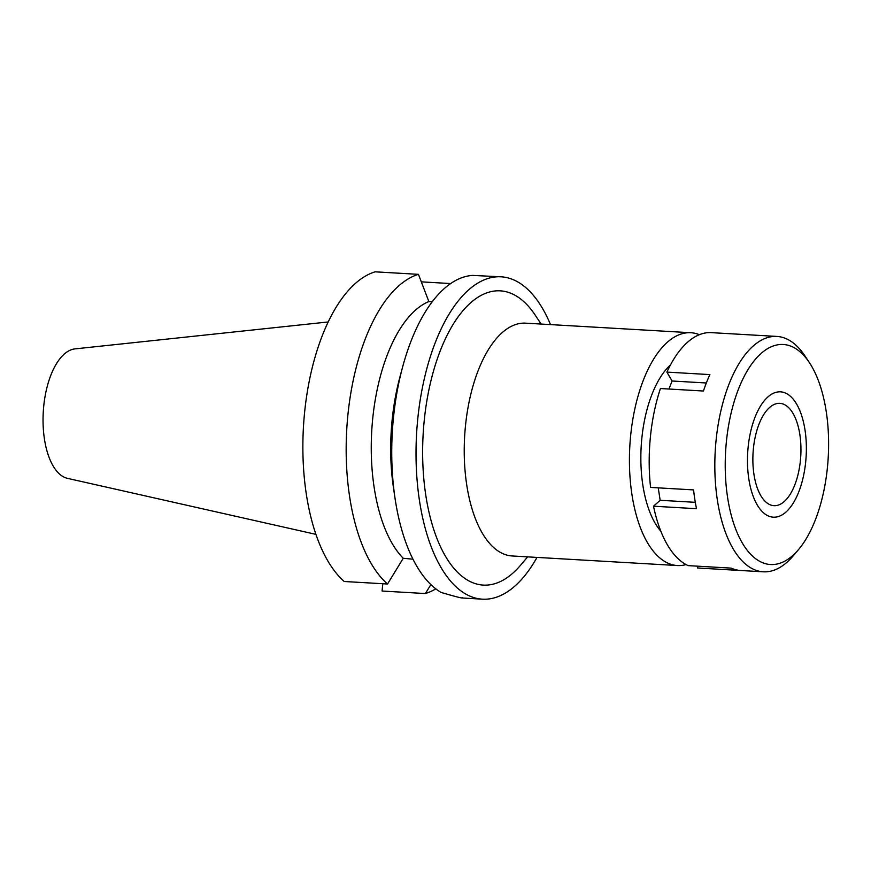 <?xml version="1.0" encoding="UTF-8"?>
<svg xmlns="http://www.w3.org/2000/svg" width="871" height="871" viewBox="0 0 871 871"><rect width="100%" height="100%" fill="white"/><g stroke="black" fill="none" stroke-linecap="round" stroke-linejoin="round"><path stroke-width="1.31" d="M328.225 321.954L74.971 348.89A65.031 30.333 93.3 0 0 43.724 406.234A65.031 30.333 93.3 0 0 67.47 478.353L315.912 534.359M382.805 583.733L382.075 591.039L425.375 593.543L430.873 584.593M432.245 301.758L428.859 301.562L418.439 274.343L375.14 271.828A161.451 75.298 93.3 0 0 304.567 412.767A161.451 75.298 93.3 0 0 344.241 581.501L387.53 584.005L403.24 558.289L412.952 559.182M395.031 498.288L393.463 487.738A135.822 63.343 -86.7 0 1 392.124 420.127A135.822 63.343 -86.7 0 1 399.865 377.23L402.642 366.931A161.451 75.298 93.3 0 0 393.442 417.917A161.451 75.298 93.3 0 0 395.031 498.288A161.451 75.298 93.3 0 0 441.118 592.443C456.121 596.831 463.143 598.606 462.207 597.767M428.859 301.562A135.822 63.343 93.3 0 0 372.679 418.995A135.822 63.343 93.3 0 0 403.24 558.289M387.53 584.005A161.451 75.298 -86.7 0 1 347.867 415.282A161.451 75.298 -86.7 0 1 418.439 274.343M450.666 283.554L421.335 281.856M435.794 588.861A161.451 75.298 -86.7 0 1 425.375 593.543M537.015 557.407A161.451 75.298 -86.7 0 1 482.425 599.172A161.451 75.298 -86.7 0 1 417.721 419.321A161.451 75.298 -86.7 0 1 501.108 276.815L472.757 275.41A161.451 75.298 93.3 0 0 402.642 366.931M501.108 276.815A161.451 75.298 -86.7 0 1 550.505 324.6M541.141 324.056L535.186 315.095A147.351 68.722 93.3 0 0 424.188 420.954A147.351 68.722 93.3 0 0 448.521 561.142A147.351 68.722 93.3 0 0 520.695 565.083L527.652 556.863M690.877 332.733L525.67 323.163A116.605 54.383 93.3 0 0 465.452 426.082A116.605 54.383 93.3 0 0 512.181 555.97L677.377 565.54A116.605 54.383 -86.7 0 1 630.648 435.652A116.605 54.383 -86.7 0 1 690.877 332.733A116.605 54.383 -86.7 0 1 699.369 334.693M686.054 564.582A116.605 54.383 -86.7 0 1 677.377 565.54M670.474 364.927A92.261 43.027 93.3 0 0 641.818 438.472A92.261 43.027 93.3 0 0 660.839 531.212M800.416 460.443A51.258 23.909 93.3 0 0 779.883 403.349A51.258 23.909 93.3 0 0 753.404 448.587A51.258 23.909 93.3 0 0 773.949 505.681A51.258 23.909 93.3 0 0 800.416 460.443M748.124 447.259A62.788 29.287 -86.7 0 1 789.268 395.325A62.788 29.287 -86.7 0 1 805.708 461.772A62.788 29.287 -86.7 0 1 782.354 514.739A62.788 29.287 -86.7 0 1 748.124 447.259A62.788 29.287 93.3 0 0 782.354 514.739A62.788 29.287 93.3 0 0 805.708 461.772A62.788 29.287 93.3 0 0 789.268 395.325A62.788 29.287 93.3 0 0 748.124 447.259M754.417 335.128L711.422 332.646A117.879 54.982 93.3 0 0 711.313 332.635A117.879 54.982 93.3 0 0 666.892 372.102L672.085 380.997L668.928 389.021M666.892 372.102L709.898 374.595A117.879 54.982 93.3 0 0 703.43 391.025L660.436 388.531A117.879 54.982 93.3 0 0 650.43 436.687A117.879 54.982 93.3 0 0 650.572 487.412L693.566 489.905A117.879 54.982 93.3 0 0 696.506 508.697L653.511 506.203A117.879 54.982 93.3 0 0 688.166 565.627L731.161 568.121A117.879 54.982 93.3 0 0 740.568 570.494L697.573 568.001L697.747 566.183M658.226 487.847L660.174 500.292L653.511 506.203M798.544 549.557L793.263 555.796A117.879 54.982 -86.7 0 1 763.301 571.812A117.879 54.982 -86.7 0 1 716.06 440.497A117.879 54.982 -86.7 0 1 776.943 336.435A117.879 54.982 -86.7 0 1 804.858 355.804L809.377 362.608A110.192 51.389 -86.7 0 1 827.45 467.259A110.192 51.389 -86.7 0 1 798.544 549.557A110.192 51.389 -86.7 0 1 744.574 546.618A110.192 51.389 -86.7 0 1 726.381 441.771A110.192 51.389 -86.7 0 1 809.377 362.608M695.308 502.327L660.174 500.292M706.337 382.99L672.085 380.997M462.044 597.985L482.425 599.172M711.313 332.635L776.943 336.435M697.671 568.001L763.301 571.812"/></g></svg>
